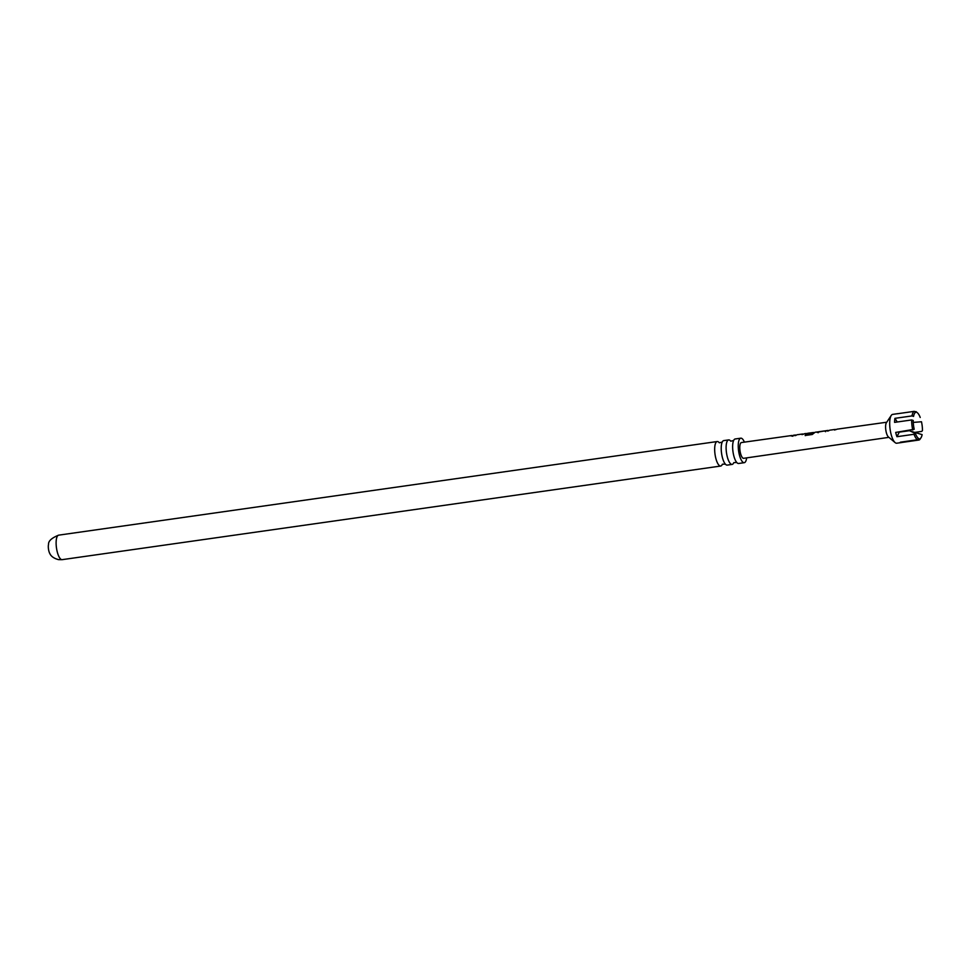 <?xml version="1.0" encoding="UTF-8"?>
<svg xmlns="http://www.w3.org/2000/svg" width="971" height="971" viewBox="0 0 971 971"><rect width="100%" height="100%" fill="white"/><g stroke="black" fill="none" stroke-linecap="round" stroke-linejoin="round"><path stroke-width="1.46" d="M732.122 464.417L727.23 465.109A12.38 3.957 -98.1 0 1 726.842 465.109A12.38 3.957 -98.1 0 1 725.119 463.847A12.38 3.957 -98.1 0 1 721.429 452.219A12.38 3.957 -98.1 0 1 722.072 442.4A12.38 3.957 -98.1 0 1 723.747 440.603L728.638 439.912A12.38 3.957 81.9 0 0 726.32 451.527A12.38 3.957 81.9 0 0 731.733 464.405A12.38 3.957 81.9 0 0 732.122 464.417A12.38 3.957 81.9 0 0 733.688 462.876M744.272 462.682L738.664 463.483A12.38 3.957 -98.1 0 1 738.263 463.483A12.38 3.957 -98.1 0 1 736.552 462.22A12.38 3.957 -98.1 0 1 732.85 450.593A12.38 3.957 -98.1 0 1 733.506 440.773A12.38 3.957 -98.1 0 1 735.181 438.977L740.788 438.188A12.38 3.957 81.9 0 0 738.53 450.398A12.38 3.957 81.9 0 0 743.883 462.682A12.38 3.957 81.9 0 0 744.272 462.682A12.38 3.957 81.9 0 0 746.638 457.887M834.575 429.813L835.448 429.425M834.623 430.044L835.473 429.668M816.89 432.253L818.286 432.702M825.836 430.76L817.266 431.974M897.896 413.682A14.565 4.649 81.9 0 0 897.568 413.682L892.677 414.386A14.565 4.649 81.9 0 0 891.244 415.442L886.414 422.713A7.647 2.44 81.9 0 0 885.819 430.068A7.647 2.44 81.9 0 0 888.441 436.962L895.104 442.594A14.565 4.649 81.9 0 0 896.318 443.213A14.565 4.649 81.9 0 0 896.779 443.213L901.671 442.521A14.565 4.649 81.9 0 0 901.986 442.436L901.938 441.963M891.244 415.442A14.565 4.649 81.9 0 0 890.128 429.449A14.565 4.649 81.9 0 0 895.104 442.594M912.764 429.995A14.565 4.649 -98.1 0 1 911.66 419.945L913.213 420.443A13.351 4.26 81.9 0 0 914.197 429.279L895.699 432.423A14.565 4.649 81.9 0 0 896.949 436.707L899.28 432.131L909.524 430.675L915.447 433.564A13.351 4.26 81.9 0 0 918.178 438.152A13.351 4.26 81.9 0 0 918.469 438.382L917.461 439.754L900.396 442.181A14.565 4.649 81.9 0 0 901.209 442.509A14.565 4.649 81.9 0 0 901.671 442.521M917.461 439.754A14.565 4.649 -98.1 0 1 914.027 434.28L915.447 433.564M896.949 436.707L914.027 434.28M912 415.916A14.565 4.649 -98.1 0 1 914.33 411.34L915.604 412.396A13.351 4.26 81.9 0 0 914.646 413.27A13.351 4.26 81.9 0 0 913.553 416.413L912 415.916L894.922 418.343A14.565 4.649 81.9 0 0 894.582 422.373L911.66 419.945M897.568 413.682A14.565 4.649 81.9 0 0 897.253 413.767L914.33 411.34M827.268 430.845L828.142 430.456M817.946 432.144L816.854 432.01M805.262 435.651L805.554 434.389L805.19 435.481L812.229 434.498L815.118 432.241L817.024 431.974M805.554 434.389L812.169 433.467L813.516 432.496L812.169 433.467M807.629 433.284L813.516 432.496M812.399 432.872L806.828 433.673M807.071 433.661L806.379 433.503M803.612 434.146L801.985 434.607M801.937 434.389L802.811 434.001M794.618 435.409L795.504 435.02M792.724 435.676L791.049 435.906L792.955 436.234M791.049 435.906L791.935 435.518M741.662 442.558A7.962 2.537 81.9 0 0 741.407 442.558A7.962 2.537 81.9 0 0 739.963 450.41A7.962 2.537 81.9 0 0 743.398 458.312A7.962 2.537 81.9 0 0 743.652 458.312A7.962 2.537 81.9 0 0 743.883 458.239M824.525 430.954L818.638 431.998L824.525 430.954L825.605 431.682M719.135 442.582A12.38 3.957 81.9 0 0 717.593 441.538A12.38 3.957 81.9 0 0 717.205 441.538A12.38 3.957 81.9 0 0 714.887 453.141A12.38 3.957 81.9 0 0 720.3 466.031A12.38 3.957 81.9 0 0 720.688 466.044A12.38 3.957 81.9 0 0 722.254 464.502M62.132 559.66L58.527 559.636C54.133 558.483 51.257 556.517 49.897 553.725A6.069 1.942 -98.1 0 1 48.55 544.258C48.368 540.981 51.73 537.946 58.648 535.155A12.38 3.957 81.9 0 0 56.403 547.365A12.38 3.957 81.9 0 0 61.743 559.648A12.38 3.957 81.9 0 0 62.132 559.66L720.688 466.044M744.405 442.133A12.38 3.957 81.9 0 0 741.176 438.188A12.38 3.957 81.9 0 0 740.788 438.188M730.568 440.955A12.38 3.957 81.9 0 0 729.027 439.912A12.38 3.957 81.9 0 0 728.638 439.912M921.018 437.751L920.18 439.026A14.565 4.649 -98.1 0 1 919.064 440.009L920.059 438.625A13.351 4.26 81.9 0 0 921.018 437.751A13.351 4.26 81.9 0 0 922.11 434.62L910.215 431.063M915.143 432.338L921.734 431.403L922.45 430.578A13.351 4.26 81.9 0 0 921.479 421.754L913.262 422.409M901.986 442.436L919.064 440.009M920.217 417.469A13.351 4.26 81.9 0 0 917.486 412.869A13.351 4.26 81.9 0 0 917.194 412.651L915.92 411.595A14.565 4.649 -98.1 0 1 916.321 411.886L917.486 412.869M915.92 411.595L914.816 411.753M894.922 418.343L897.216 421.997M791.45 435.845L792.785 435.615M794.679 435.639L795.965 435.433M805.614 434.595L812.242 433.673M814.548 432.568L813.382 432.726M827.316 431.063L828.591 430.857M722.218 442.096L719.317 442.8M733.639 440.482L730.75 441.174M736.771 462.475L733.797 462.621M725.349 464.102L722.363 464.235M886.741 422.215L836.881 429.194M835.206 429.425L829.574 430.214M827.899 430.444L826.005 430.711M806.136 433.491L804.243 433.758M802.568 434.001L796.936 434.777M795.261 435.02L793.356 435.287M791.693 435.518L741.407 442.558M888.89 437.351L743.652 458.312M824.245 430.966L818.699 431.743M58.648 535.155L717.205 441.538M803.66 434.086L802.604 434.231M796.354 435.105L795.298 435.263M807.569 433.539L806.416 433.697M818.638 431.986L817.291 432.18M836.31 429.522L835.242 429.668M828.991 430.541L827.935 430.687"/></g></svg>
